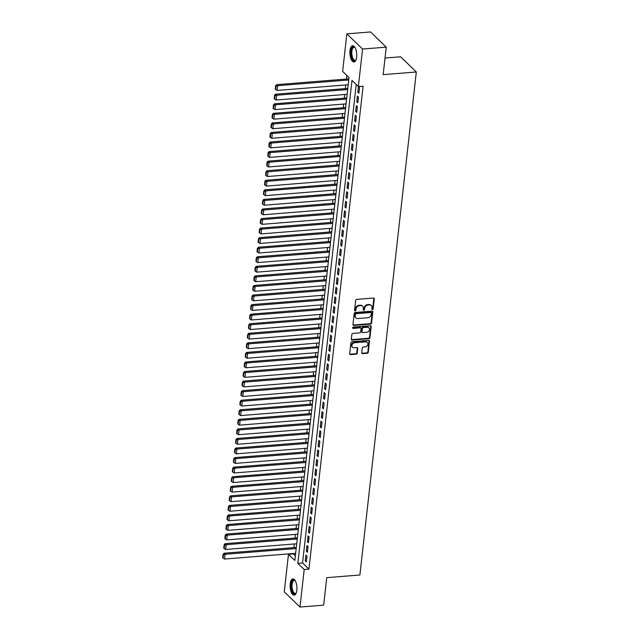 <?xml version="1.0" encoding="UTF-8"?>
<svg xmlns="http://www.w3.org/2000/svg" width="639" height="639" viewBox="0 0 639 639"><rect width="100%" height="100%" fill="white"/><g stroke="black" fill="none" stroke-linecap="round" stroke-linejoin="round"><path stroke-width="0.96" d="M372.425 309.588A0.719 0.591 134 0 0 373.144 308.877L374.262 298.9A1.022 0.847 134 0 0 373.44 298.038L356.706 299.379A1.022 0.847 134 0 0 355.667 300.394L354.549 310.37A0.719 0.591 134 0 0 355.851 310.266L356.003 308.972A3.275 2.7 134 0 1 359.31 305.73L360.708 305.618A3.275 2.7 134 0 1 362.648 306.265A3.275 2.7 134 0 1 363.343 308.381L363.2 309.675A0.719 0.591 134 0 0 364.502 309.572L364.645 308.278A3.275 2.7 134 0 1 367.96 305.035L369.35 304.923A3.275 2.7 134 0 1 371.291 305.57A3.275 2.7 134 0 1 371.986 307.694L371.842 308.98A0.719 0.591 134 0 0 372.425 309.588M371.85 309.172A0.719 0.591 134 0 0 372.721 308.469L373.839 298.493A1.022 0.847 134 0 0 373.791 298.086M354.557 310.562A0.719 0.591 134 0 0 355.428 309.851L355.572 308.565L356.003 308.972M363.208 309.867A0.719 0.591 134 0 0 364.078 309.164L364.222 307.87L364.645 308.278M290.202 583.814A8.139 3.363 85.4 0 1 292.862 578.902A8.139 3.363 85.4 0 1 296.831 590.22A8.139 3.363 85.4 0 1 294.172 595.133A8.139 3.363 85.4 0 1 290.202 583.814M350.004 50.681A8.139 3.363 85.4 0 1 352.664 45.768A8.139 3.363 85.4 0 1 356.634 57.087A8.139 3.363 85.4 0 1 353.966 61.999A8.139 3.363 85.4 0 1 350.004 50.681M361.722 352.792A1.022 0.847 134 0 0 362.553 353.655L367.241 353.279A1.022 0.847 134 0 0 368.28 352.265L369.518 341.194A1.022 0.847 134 0 0 368.695 340.323L351.961 341.673A1.022 0.847 134 0 0 350.931 342.68L349.685 353.758A1.022 0.847 134 0 0 350.507 354.621L356.179 354.166A1.022 0.847 134 0 0 357.217 353.151L357.744 348.415A1.022 0.847 134 0 0 356.921 347.552L354.11 347.776A2.74 2.26 134 0 1 352.488 347.233A2.74 2.26 134 0 1 352.185 344.533A2.74 2.26 134 0 1 354.677 342.752L365.692 341.873A2.74 2.26 134 0 1 367.313 342.408A2.74 2.26 134 0 1 367.617 345.116A2.74 2.26 134 0 1 365.125 346.889L363.295 347.041A1.022 0.847 134 0 0 362.257 348.055L361.722 352.792M346.849 33.851L370.532 31.95L386.252 47.15L383.168 74.643L416.316 71.983L359.893 574.996L326.745 577.656L323.661 605.149L299.987 607.05L284.259 591.85L288.469 554.309L294.843 560.475L349.014 77.551L342.64 71.384L346.849 33.851L362.569 49.051L358.359 86.592L351.985 80.426L297.822 563.35L304.196 569.517L299.987 607.05M386.252 47.15L362.569 49.051M356.219 84.524L302.559 562.975L308.933 569.133L363.096 86.209L358.359 86.592M308.933 569.133L304.196 569.517M370.516 324.085A1.022 0.847 134 0 0 371.555 323.07L372.793 312A1.022 0.847 134 0 0 371.97 311.137L355.236 312.479A1.022 0.847 134 0 0 354.206 313.493L352.96 324.564A1.022 0.847 134 0 0 353.782 325.435L370.516 324.085L370.093 323.677A1.022 0.847 134 0 0 371.131 322.663L372.369 311.584A1.022 0.847 134 0 0 372.321 311.177M371.155 326.593L369.917 337.672A1.022 0.847 134 0 1 368.879 338.686L352.145 340.028A1.022 0.847 134 0 1 351.322 339.165L351.857 334.421A1.022 0.847 134 0 1 352.888 333.406L359.677 332.863A1.022 0.847 134 0 0 360.708 331.849L361.067 328.71A1.022 0.847 134 0 0 360.236 327.847L353.175 328.414A0.719 0.591 134 0 1 353.319 327.096L370.332 325.73A1.022 0.847 134 0 1 371.155 326.593L370.732 326.186L369.494 337.256L369.917 337.672M358.463 86.585L357.832 92.248L358.894 93.27L359.533 87.535L358.543 86.577M357.816 102.831L358.463 97.096L357.401 96.066L356.754 101.809L357.816 102.831M356.746 112.4L357.393 106.657L356.33 105.635L355.683 111.37L356.746 112.4M355.675 121.961L356.314 116.218L355.252 115.196L354.613 120.931L355.675 121.961M354.597 131.522L355.244 125.787L354.182 124.757L353.535 130.492L354.597 131.522M353.527 141.083L354.174 135.348L353.111 134.318L352.464 140.061L353.527 141.083M352.456 150.652L353.095 144.909L352.033 143.887L351.394 149.622L352.456 150.652M351.386 160.213L352.025 154.47L350.963 153.448L350.324 159.183L351.386 160.213M350.308 169.774L350.955 164.039L349.892 163.009L349.245 168.744L350.308 169.774M349.237 179.335L349.884 173.6L348.822 172.57L348.175 178.313L349.237 179.335M348.167 188.896L348.806 183.161L347.744 182.131L347.105 187.874L348.167 188.896M347.089 198.465L347.736 192.722L346.673 191.7L346.026 197.435L347.089 198.465M346.018 208.026L346.665 202.291L345.603 201.261L344.956 206.996L346.018 208.026M344.948 217.587L345.587 211.852L344.525 210.822L343.886 216.565L344.948 217.587M343.87 227.149L344.517 221.413L343.455 220.383L342.808 226.126L343.87 227.149M342.8 236.718L343.447 230.975L342.384 229.952L341.737 235.687L342.8 236.718M341.729 246.279L342.368 240.544L341.306 239.513L340.667 245.248L341.729 246.279M340.659 255.84L341.298 250.105L340.236 249.074L339.597 254.809L340.659 255.84M339.581 265.401L340.228 259.666L339.165 258.635L338.518 264.378L339.581 265.401M338.51 274.97L339.157 269.227L338.095 268.204L337.448 273.939L338.51 274.97M337.44 284.531L338.079 278.788L337.017 277.765L336.378 283.5L337.44 284.531M336.362 294.092L337.009 288.357L335.946 287.326L335.299 293.061L336.362 294.092M335.291 303.653L335.938 297.918L334.876 296.887L334.229 302.63L335.291 303.653M334.221 313.214L334.86 307.479L333.798 306.456L333.159 312.191L334.221 313.214M333.151 322.783L333.79 317.04L332.727 316.017L332.088 321.752L333.151 322.783M332.072 332.344L332.719 326.609L331.657 325.578L331.01 331.314L332.072 332.344M331.002 341.905L331.649 336.17L330.587 335.14L329.94 340.883L331.002 341.905M329.932 351.466L330.571 345.731L329.508 344.701L328.869 350.444L329.932 351.466M328.853 361.035L329.5 355.292L328.438 354.27L327.791 360.005L328.853 361.035M327.783 370.596L328.43 364.861L327.368 363.831L326.721 369.566L327.783 370.596M326.713 380.157L327.352 374.422L326.289 373.392L325.65 379.127L326.713 380.157M325.642 389.718L326.281 383.983L325.219 382.953L324.58 388.696L325.642 389.718M324.564 399.287L325.211 393.544L324.149 392.522L323.502 398.257L324.564 399.287M323.494 408.848L324.141 403.105L323.078 402.083L322.431 407.818L323.494 408.848M322.423 418.409L323.062 412.674L322 411.644L321.361 417.379L322.423 418.409M321.345 427.97L321.992 422.235L320.93 421.205L320.283 426.948L321.345 427.97M320.275 437.539L320.922 431.796L319.859 430.774L319.212 436.509L320.275 437.539M319.204 447.1L319.843 441.357L318.781 440.335L318.142 446.07L319.204 447.1M318.126 456.661L318.773 450.926L317.711 449.896L317.064 455.631L318.126 456.661M317.056 466.222L317.703 460.487L316.64 459.457L315.993 465.2L317.056 466.222M315.986 475.783L316.624 470.048L315.562 469.018L314.923 474.761L315.986 475.783M314.915 485.352L315.554 479.609L314.492 478.587L313.853 484.322L314.915 485.352M313.837 494.913L314.484 489.178L313.422 488.148L312.775 493.883L313.837 494.913M312.767 504.475L313.414 498.739L312.351 497.709L311.704 503.452L312.767 504.475M311.696 514.036L312.335 508.301L311.273 507.27L310.634 513.013L311.696 514.036M310.618 523.605L311.265 517.862L310.203 516.839L309.556 522.574L310.618 523.605M309.548 533.166L310.195 527.423L309.132 526.4L308.485 532.135L309.548 533.166M308.477 542.727L309.116 536.992L308.054 535.961L307.415 541.696L308.477 542.727M307.407 552.288L308.046 546.553L306.984 545.522L306.345 551.265L307.407 552.288M305.913 555.091L305.266 560.826L306.329 561.857L306.976 556.114L305.913 555.091M346.873 75.482L346.474 79.044M345.811 84.947L345.403 88.605M344.74 94.508L344.325 98.166M343.67 104.069L343.255 107.727M342.592 113.638L342.184 117.296M341.522 123.199L341.114 126.857M340.451 132.76L340.036 136.419M339.373 142.321L338.966 145.98M338.303 151.89L337.895 155.549M337.232 161.451L336.817 165.11M336.162 171.012L335.747 174.671M335.084 180.573L334.676 184.232M334.013 190.142L333.606 193.801M332.943 199.703L332.528 203.362M331.865 209.265L331.457 212.923M330.794 218.826L330.387 222.484M329.724 228.387L329.309 232.053M328.646 237.956L328.238 241.614M327.575 247.517L327.168 251.175M326.505 257.078L326.098 260.736M325.435 266.639L325.019 270.297M324.356 276.208L323.949 279.866M323.286 285.769L322.879 289.427M322.216 295.33L321.8 298.988M321.137 304.891L320.73 308.549M320.067 314.46L319.66 318.118M318.997 324.021L318.581 327.679M317.926 333.582L317.511 337.24M316.848 343.143L316.441 346.801M315.778 352.704L315.37 356.37M314.707 362.273L314.292 365.931M313.629 371.834L313.222 375.492M312.559 381.395L312.151 385.053M311.489 390.956L311.073 394.614M310.418 400.525L310.003 404.183M309.34 410.086L308.933 413.745M308.27 419.647L307.862 423.306M307.199 429.208L306.784 432.867M306.121 438.777L305.714 442.436M305.051 448.338L304.643 451.997M303.98 457.899L303.565 461.558M302.902 467.46L302.495 471.119M301.832 477.029L301.424 480.688M300.761 486.591L300.354 490.249M299.691 496.152L299.276 499.81M298.613 505.713L298.205 509.371M297.542 515.274L297.135 518.932M296.472 524.843L296.057 528.501M295.394 534.404L294.986 538.062M294.323 543.965L293.916 547.623M293.253 553.526L295.346 556.002M416.316 71.983L400.597 56.783L385.029 58.029M293.205 553.933L288.469 554.309M302.559 562.975L297.822 563.35M357.832 92.248L359.014 92.152M356.754 101.809L357.944 101.713M355.683 111.37L356.874 111.274M354.613 120.931L355.795 120.835M353.535 130.492L354.725 130.396M352.464 140.061L353.655 139.965M351.394 149.622L352.584 149.526M350.324 159.183L351.506 159.087M349.245 168.744L350.436 168.648M348.175 178.313L349.365 178.217M347.105 187.874L348.287 187.778M346.026 197.435L347.217 197.339M344.956 206.996L346.146 206.9M343.886 216.565L345.076 216.469M342.808 226.126L343.998 226.03M341.737 235.687L342.927 235.591M340.667 245.248L341.857 245.152M339.597 254.809L340.779 254.721M338.518 264.378L339.708 264.282M337.448 273.939L338.638 273.843M336.378 283.5L337.56 283.404M335.299 293.061L336.489 292.966M334.229 302.63L335.419 302.535M333.159 312.191L334.349 312.096M332.088 321.752L333.27 321.657M331.01 331.314L332.2 331.218M329.94 340.883L331.13 340.787M328.869 350.444L330.051 350.348M327.791 360.005L328.981 359.909M326.721 369.566L327.911 369.47M325.65 379.127L326.841 379.039M324.58 388.696L325.762 388.6M323.502 398.257L324.692 398.161M322.431 407.818L323.622 407.722M321.361 417.379L322.543 417.283M320.283 426.948L321.473 426.852M319.212 436.509L320.403 436.413M318.142 446.07L319.332 445.974M317.064 455.631L318.254 455.535M315.993 465.2L317.184 465.104M314.923 474.761L316.113 474.665M313.853 484.322L315.035 484.226M312.775 493.883L313.965 493.787M311.704 503.452L312.894 503.356M310.634 513.013L311.824 512.917M309.556 522.574L310.746 522.478M308.485 532.135L309.675 532.039M307.415 541.696L308.605 541.608M306.345 551.265L307.527 551.169M305.266 560.826L306.456 560.73M371.291 305.57L370.868 305.162A3.275 2.7 134 0 0 368.927 304.515L369.35 304.923M364.222 307.87A3.275 2.7 134 0 1 367.529 304.627L368.927 304.515M362.648 306.265L362.225 305.857A3.275 2.7 134 0 0 360.284 305.21L360.708 305.618M355.572 308.565A3.275 2.7 134 0 1 358.886 305.322L360.284 305.21M353.008 324.979A1.022 0.847 134 0 0 353.359 325.019L370.093 323.677M371.379 313.134A0.719 0.591 134 0 0 370.804 312.527L356.115 313.709A0.719 0.591 134 0 0 355.388 314.42L355.236 315.778A3.275 2.7 134 0 0 355.931 317.895A3.275 2.7 134 0 0 357.872 318.541L367.912 317.743A3.275 2.7 134 0 0 371.227 314.5L371.379 313.134M371.227 312.671L370.804 312.263A0.719 0.591 134 0 0 370.38 312.12L370.804 312.527M355.931 317.895L355.508 317.487A3.275 2.7 134 0 1 354.813 315.37L354.964 314.005A0.719 0.591 134 0 1 355.691 313.302L370.38 312.12M351.37 339.573A1.022 0.847 134 0 0 351.722 339.621L368.455 338.271A1.022 0.847 134 0 0 369.494 337.256M360.843 328.047L360.42 327.631A1.022 0.847 134 0 0 359.813 327.432L352.752 327.999L353.175 328.414M366.722 332.296A2.74 2.26 134 0 0 369.206 330.523A2.74 2.26 134 0 0 368.903 327.815A2.74 2.26 134 0 0 367.281 327.28L363.399 327.591A1.022 0.847 134 0 0 362.369 328.606L362.009 331.745A1.022 0.847 134 0 0 362.84 332.607L366.722 332.296M368.903 327.815L368.479 327.408A2.74 2.26 134 0 0 366.858 326.864L367.281 327.28M362.233 332.408L361.802 332A1.022 0.847 134 0 1 361.586 331.337L361.938 328.19A1.022 0.847 134 0 1 362.976 327.176L366.858 326.864M370.732 326.186A1.022 0.847 134 0 0 370.684 325.77M367.313 342.408L366.89 342.001A2.74 2.26 134 0 0 365.268 341.458L365.692 341.873M352.488 347.233L352.065 346.825A2.74 2.26 134 0 1 351.762 344.117A2.74 2.26 134 0 1 354.246 342.344L365.268 341.458M349.733 354.166A1.022 0.847 134 0 0 350.084 354.214L355.755 353.758A1.022 0.847 134 0 0 356.794 352.744L357.321 348.007A1.022 0.847 134 0 0 357.273 347.592M361.778 353.199A1.022 0.847 134 0 0 362.121 353.247L366.818 352.872A1.022 0.847 134 0 0 367.856 351.857L369.094 340.779A1.022 0.847 134 0 0 369.046 340.371M348.87 78.853L276.615 84.652L277.677 85.682L348.742 79.971M348.207 84.755L277.134 90.458L275.665 89.532L276.048 86.185L275.617 85.778L275.241 89.125L275.665 89.532M276.048 86.185L277.677 85.682L277.134 90.458M275.617 85.778L276.615 84.652M356.043 59.739A7.045 2.915 85.4 0 1 355.899 59.97A7.045 2.915 85.4 0 1 352.456 59.028A7.045 2.915 85.4 0 1 351.202 51.048A7.045 2.915 85.4 0 1 354.893 47.462A7.045 2.915 85.4 0 1 355.076 47.677A6.526 2.7 -94.6 0 0 354.03 47.286A6.526 2.7 -94.6 0 0 351.889 51.216A6.526 2.7 -94.6 0 0 355.068 60.29A6.526 2.7 -94.6 0 0 356.051 59.715M353.143 45.816A8.091 3.347 -94.6 0 0 350.779 50.641A8.091 3.347 -94.6 0 0 354.437 61.879M296.248 592.864A7.045 2.915 85.4 0 1 296.097 593.104A7.045 2.915 85.4 0 1 295.082 593.935A7.045 2.915 85.4 0 1 291.432 587.784A7.045 2.915 85.4 0 1 293.469 579.98A7.045 2.915 85.4 0 1 295.09 580.595A7.045 2.915 85.4 0 1 295.274 580.803M295.29 580.819A6.526 2.7 -94.6 0 0 294.228 580.42A6.526 2.7 -94.6 0 0 294.004 580.46A6.526 2.7 -94.6 0 0 292.087 587.409A6.526 2.7 -94.6 0 0 295.266 593.415A6.526 2.7 -94.6 0 0 295.498 593.375A6.526 2.7 -94.6 0 0 296.248 592.848M293.349 578.942A8.091 3.347 -94.6 0 0 290.937 587.225A8.091 3.347 -94.6 0 0 294.635 595.013M347.792 88.414L275.537 94.213L276.599 95.243L347.672 89.54M347.137 94.316L276.064 100.027L274.594 99.101L274.97 95.754L274.546 95.339L274.171 98.686L274.594 99.101M274.97 95.754L276.599 95.243L276.064 100.027M274.546 95.339L275.537 94.213M346.721 97.975L274.466 103.782L275.529 104.804L346.594 99.101M346.058 103.877L274.994 109.588L273.524 108.662L273.899 105.315L273.476 104.9L273.101 108.247L273.524 108.662M273.899 105.315L275.529 104.804L274.994 109.588M273.476 104.9L274.466 103.782M345.651 107.536L273.396 113.343L274.458 114.365L345.523 108.662M344.988 113.446L273.923 119.15L272.454 118.223L272.829 114.876L272.398 114.469L272.022 117.816L272.454 118.223M272.829 114.876L274.458 114.365L273.923 119.15M272.398 114.469L273.396 113.343M344.581 117.105L272.318 122.904L273.38 123.934L344.453 118.223M343.918 123.007L272.845 128.711L271.375 127.784L271.751 124.437L271.327 124.03L270.952 127.377L271.375 127.784M271.751 124.437L273.38 123.934L272.845 128.711M271.327 124.03L272.318 122.904M343.502 126.666L271.248 132.465L272.31 133.495L343.383 127.784M342.839 132.569L271.775 138.272L270.305 137.345L270.68 133.998L270.257 133.591L269.882 136.938L270.305 137.345M270.68 133.998L272.31 133.495L271.775 138.272M270.257 133.591L271.248 132.465M342.432 136.227L270.177 142.026L271.24 143.056L342.304 137.353M341.769 142.13L270.704 147.841L269.235 146.914L269.61 143.567L269.187 143.152L268.811 146.499L269.235 146.914M269.61 143.567L271.24 143.056L270.704 147.841M269.187 143.152L270.177 142.026M341.362 145.788L269.107 151.595L270.169 152.617L341.234 146.914M340.699 151.699L269.626 157.402L268.156 156.475L268.532 153.128L268.108 152.713L267.733 156.06L268.156 156.475M268.532 153.128L270.169 152.617L269.626 157.402M268.108 152.713L269.107 151.595M340.283 155.357L268.029 161.156L269.091 162.186L340.164 156.475M339.621 161.26L268.556 166.963L267.086 166.036L267.461 162.689L267.038 162.282L266.663 165.629L267.086 166.036M267.461 162.689L269.091 162.186L268.556 166.963M267.038 162.282L268.029 161.156M339.213 164.918L266.958 170.717L268.021 171.747L339.085 166.036M338.55 170.821L267.485 176.524L266.016 175.597L266.391 172.25L265.968 171.843L265.592 175.19L266.016 175.597M266.391 172.25L268.021 171.747L267.485 176.524M265.968 171.843L266.958 170.717M338.143 174.479L265.888 180.278L266.95 181.308L338.015 175.605M337.48 180.382L266.415 186.093L264.945 185.166L265.321 181.819L264.889 181.404L264.514 184.751L264.945 185.166M265.321 181.819L266.95 181.308L266.415 186.093M264.889 181.404L265.888 180.278M337.072 184.04L264.81 189.847L265.872 190.869L336.945 185.166M336.41 189.943L265.337 195.654L263.867 194.727L264.242 191.38L263.819 190.965L263.444 194.312L263.867 194.727M264.242 191.38L265.872 190.869L265.337 195.654M263.819 190.965L264.81 189.847M335.994 193.609L263.739 199.408L264.802 200.43L335.866 194.727M335.331 199.512L264.266 205.215L262.797 204.288L263.172 200.942L262.749 200.534L262.373 203.881L262.797 204.288M263.172 200.942L264.802 200.43L264.266 205.215M262.749 200.534L263.739 199.408M334.924 203.17L262.669 208.969L263.731 209.999L334.796 204.288M334.261 209.073L263.196 214.776L261.726 213.849L262.102 210.503L261.678 210.095L261.303 213.442L261.726 213.849M262.102 210.503L263.731 209.999L263.196 214.776M261.678 210.095L262.669 208.969M333.854 212.731L261.599 218.53L262.661 219.56L333.726 213.857M333.191 218.634L262.118 224.345L260.648 223.418L261.024 220.072L260.6 219.656L260.225 223.003L260.648 223.418M261.024 220.072L262.661 219.56L262.118 224.345M260.6 219.656L261.599 218.53M332.775 222.292L260.52 228.099L261.583 229.121L332.655 223.418M332.112 228.195L261.047 233.906L259.578 232.979L259.953 229.633L259.53 229.217L259.154 232.564L259.578 232.979M259.953 229.633L261.583 229.121L261.047 233.906M259.53 229.217L260.52 228.099M331.705 231.853L259.45 237.66L260.512 238.682L331.577 232.979M331.042 237.764L259.977 243.467L258.507 242.54L258.883 239.194L258.46 238.786L258.084 242.133L258.507 242.54M258.883 239.194L260.512 238.682L259.977 243.467M258.46 238.786L259.45 237.66M330.635 241.422L258.38 247.221L259.442 248.251L330.507 242.54M329.972 247.325L258.907 253.028L257.437 252.101L257.813 248.755L257.381 248.347L257.006 251.694L257.437 252.101M257.813 248.755L259.442 248.251L258.907 253.028M257.381 248.347L258.38 247.221M329.556 250.983L257.301 256.782L258.364 257.813L329.436 252.101M328.901 256.886L257.829 262.589L256.359 261.671L256.734 258.316L256.311 257.908L255.935 261.255L256.359 261.671M256.734 258.316L258.364 257.813L257.829 262.589M256.311 257.908L257.301 256.782M328.486 260.544L256.231 266.351L257.293 267.374L328.358 261.671M327.823 266.447L256.758 272.158L255.288 271.232L255.664 267.885L255.241 267.469L254.865 270.816L255.288 271.232M255.664 267.885L257.293 267.374L256.758 272.158M255.241 267.469L256.231 266.351M327.416 270.105L255.161 275.912L256.223 276.935L327.288 271.232M326.753 276.016L255.688 281.719L254.218 280.793L254.594 277.446L254.162 277.03L253.787 280.385L254.218 280.793M254.594 277.446L256.223 276.935L255.688 281.719M254.162 277.03L255.161 275.912M326.345 279.674L254.09 285.473L255.153 286.504L326.217 280.793M325.682 285.577L254.61 291.28L253.14 290.354L253.515 287.007L253.092 286.599L252.717 289.946L253.14 290.354M253.515 287.007L255.153 286.504L254.61 291.28M253.092 286.599L254.09 285.473M325.267 289.235L253.012 295.034L254.074 296.065L325.147 290.354M324.604 295.138L253.539 300.841L252.07 299.915L252.445 296.568L252.022 296.161L251.646 299.507L252.07 299.915M252.445 296.568L254.074 296.065L253.539 300.841M252.022 296.161L253.012 295.034M324.197 298.796L251.942 304.595L253.004 305.626L324.069 299.923M323.534 304.699L252.469 310.41L250.999 309.484L251.375 306.137L250.951 305.722L250.576 309.068L250.999 309.484M251.375 306.137L253.004 305.626L252.469 310.41M250.951 305.722L251.942 304.595M323.126 308.357L250.871 314.164L251.934 315.187L322.999 309.484M322.463 314.26L251.391 319.971L249.929 319.045L250.304 315.698L249.873 315.283L249.498 318.629L249.929 319.045M250.304 315.698L251.934 315.187L251.391 319.971M249.873 315.283L250.871 314.164M322.048 317.926L249.793 323.725L250.855 324.756L321.928 319.045M321.393 323.829L250.32 329.532L248.851 328.606L249.226 325.259L248.803 324.852L248.427 328.198L248.851 328.606M249.226 325.259L250.855 324.756L250.32 329.532M248.803 324.852L249.793 323.725M320.978 327.488L248.723 333.286L249.785 334.317L320.85 328.606M320.315 333.39L249.25 339.093L247.78 338.167L248.156 334.82L247.732 334.413L247.357 337.759L247.78 338.167M248.156 334.82L249.785 334.317L249.25 339.093M247.732 334.413L248.723 333.286M319.907 337.049L247.652 342.847L248.715 343.878L319.78 338.175M319.244 342.951L248.18 348.662L246.71 347.736L247.085 344.389L246.654 343.974L246.279 347.32L246.71 347.736M247.085 344.389L248.715 343.878L248.18 348.662M246.654 343.974L247.652 342.847M318.837 346.61L246.574 352.416L247.636 353.439L318.709 347.736M318.174 352.512L247.101 358.223L245.632 357.297L246.007 353.95L245.584 353.535L245.208 356.882L245.632 357.297M246.007 353.95L247.636 353.439L247.101 358.223M245.584 353.535L246.574 352.416M317.759 356.171L245.504 361.978L246.566 363L317.639 357.297M317.096 362.081L246.031 367.784L244.561 366.858L244.937 363.511L244.513 363.104L244.138 366.451L244.561 366.858M244.937 363.511L246.566 363L246.031 367.784M244.513 363.104L245.504 361.978M316.688 365.74L244.433 371.539L245.496 372.569L316.561 366.858M316.025 371.642L244.961 377.345L243.491 376.419L243.866 373.072L243.443 372.665L243.068 376.012L243.491 376.419M243.866 373.072L245.496 372.569L244.961 377.345M243.443 372.665L244.433 371.539M315.618 375.301L243.363 381.1L244.425 382.13L315.49 376.419M314.955 381.203L243.882 386.914L242.413 385.988L242.788 382.633L242.365 382.226L241.989 385.573L242.413 385.988M242.788 382.633L244.425 382.13L243.882 386.914M242.365 382.226L243.363 381.1M314.54 384.862L242.285 390.669L243.347 391.691L314.42 385.988M313.885 390.764L242.812 396.476L241.342 395.549L241.718 392.202L241.294 391.787L240.919 395.134L241.342 395.549M241.718 392.202L243.347 391.691L242.812 396.476M241.294 391.787L242.285 390.669M313.469 394.423L241.215 400.23L242.277 401.252L313.342 395.549M312.806 400.333L241.742 406.037L240.272 405.11L240.647 401.763L240.224 401.356L239.849 404.703L240.272 405.11M240.647 401.763L242.277 401.252L241.742 406.037M240.224 401.356L241.215 400.23M312.399 403.992L240.144 409.791L241.207 410.821L312.271 405.11M311.736 409.895L240.671 415.598L239.202 414.671L239.577 411.324L239.146 410.917L238.77 414.264L239.202 414.671M239.577 411.324L241.207 410.821L240.671 415.598M239.146 410.917L240.144 409.791M311.329 413.553L239.066 419.352L240.128 420.382L311.201 414.671M310.666 419.456L239.593 425.159L238.123 424.232L238.499 420.885L238.075 420.478L237.7 423.825L238.123 424.232M238.499 420.885L240.128 420.382L239.593 425.159M238.075 420.478L239.066 419.352M310.25 423.114L237.996 428.913L239.058 429.943L310.123 424.24M309.588 429.017L238.523 434.728L237.053 433.801L237.428 430.454L237.005 430.039L236.63 433.386L237.053 433.801M237.428 430.454L239.058 429.943L238.523 434.728M237.005 430.039L237.996 428.913M309.18 432.675L236.925 438.482L237.988 439.504L309.052 433.801M308.517 438.586L237.452 444.289L235.983 443.362L236.358 440.015L235.935 439.6L235.559 442.947L235.983 443.362M236.358 440.015L237.988 439.504L237.452 444.289M235.935 439.6L236.925 438.482M308.11 442.244L235.855 448.043L236.917 449.073L307.982 443.362M307.447 448.147L236.374 453.85L234.904 452.923L235.28 449.576L234.856 449.169L234.481 452.516L234.904 452.923M235.28 449.576L236.917 449.073L236.374 453.85M234.856 449.169L235.855 448.043M307.032 451.805L234.777 457.604L235.839 458.634L306.912 452.923M306.369 457.708L235.304 463.411L233.834 462.484L234.209 459.137L233.786 458.73L233.411 462.077L233.834 462.484M234.209 459.137L235.839 458.634L235.304 463.411M233.786 458.73L234.777 457.604M305.961 461.366L233.706 467.165L234.769 468.195L305.833 462.492M305.298 467.269L234.233 472.98L232.764 472.053L233.139 468.706L232.716 468.291L232.34 471.638L232.764 472.053M233.139 468.706L234.769 468.195L234.233 472.98M232.716 468.291L233.706 467.165M304.891 470.927L232.636 476.734L233.698 477.756L304.763 472.053M304.228 476.83L233.163 482.541L231.693 481.614L232.069 478.268L231.637 477.852L231.262 481.199L231.693 481.614M232.069 478.268L233.698 477.756L233.163 482.541M231.637 477.852L232.636 476.734M303.813 480.496L231.558 486.295L232.62 487.317L303.693 481.614M303.158 486.399L232.085 492.102L230.615 491.175L230.991 487.829L230.567 487.421L230.192 490.768L230.615 491.175M230.991 487.829L232.62 487.317L232.085 492.102M230.567 487.421L231.558 486.295M302.742 490.057L230.487 495.856L231.55 496.886L302.614 491.175M302.079 495.96L231.014 501.663L229.545 500.736L229.92 497.39L229.497 496.982L229.121 500.329L229.545 500.736M229.92 497.39L231.55 496.886L231.014 501.663M229.497 496.982L230.487 495.856M301.672 499.618L229.417 505.417L230.479 506.447L301.544 500.744M301.009 505.521L229.944 511.232L228.474 510.305L228.85 506.959L228.419 506.543L228.043 509.89L228.474 510.305M228.85 506.959L230.479 506.447L229.944 511.232M228.419 506.543L229.417 505.417M300.602 509.179L228.347 514.986L229.409 516.008L300.474 510.305M299.939 515.082L228.866 520.793L227.396 519.866L227.772 516.52L227.348 516.104L226.973 519.451L227.396 519.866M227.772 516.52L229.409 516.008L228.866 520.793M227.348 516.104L228.347 514.986M299.523 518.74L227.268 524.547L228.331 525.57L299.403 519.866M298.86 524.651L227.796 530.354L226.326 529.427L226.701 526.081L226.278 525.673L225.902 529.02L226.326 529.427M226.701 526.081L228.331 525.57L227.796 530.354M226.278 525.673L227.268 524.547M298.453 528.309L226.198 534.108L227.26 535.139L298.325 529.427M297.79 534.212L226.725 539.915L225.255 538.989L225.631 535.642L225.208 535.234L224.832 538.581L225.255 538.989M225.631 535.642L227.26 535.139L226.725 539.915M225.208 535.234L226.198 534.108M297.383 537.87L225.128 543.669L226.19 544.7L297.255 538.989M296.72 543.773L225.647 549.476L224.185 548.55L224.561 545.203L224.129 544.795L223.754 548.142L224.185 548.55M224.561 545.203L226.19 544.7L225.647 549.476M224.129 544.795L225.128 543.669M296.304 547.431L224.049 553.23L225.112 554.261L296.184 548.558M295.649 553.334L224.577 559.045L223.107 558.119L223.482 554.772L223.059 554.356L222.684 557.703L223.107 558.119M223.482 554.772L225.112 554.261L224.577 559.045M223.059 554.356L224.049 553.23M372.721 308.469L373.144 308.877M355.428 309.851L355.851 310.266M364.078 309.164L364.502 309.572M367.529 304.627L367.96 305.035M358.886 305.322L359.31 305.73M373.839 298.493L374.262 298.9M353.359 325.019L353.782 325.435M372.369 311.584L372.793 312M371.131 322.663L371.555 323.07M355.691 313.302L356.115 313.709M354.964 314.005L355.388 314.42M354.813 315.37L355.236 315.778M368.455 338.271L368.879 338.686M351.722 339.621L352.145 340.028M359.813 327.432L360.236 327.847M362.976 327.176L363.399 327.591M361.938 328.19L362.369 328.606M361.586 331.337L362.009 331.745M354.246 342.344L354.677 342.752M357.321 348.007L357.744 348.415M356.794 352.744L357.217 353.151M355.755 353.758L356.179 354.166M350.084 354.214L350.507 354.621M369.094 340.779L369.518 341.194M367.856 351.857L368.28 352.265M366.818 352.872L367.241 353.279M362.121 353.247L362.553 353.655"/></g></svg>
